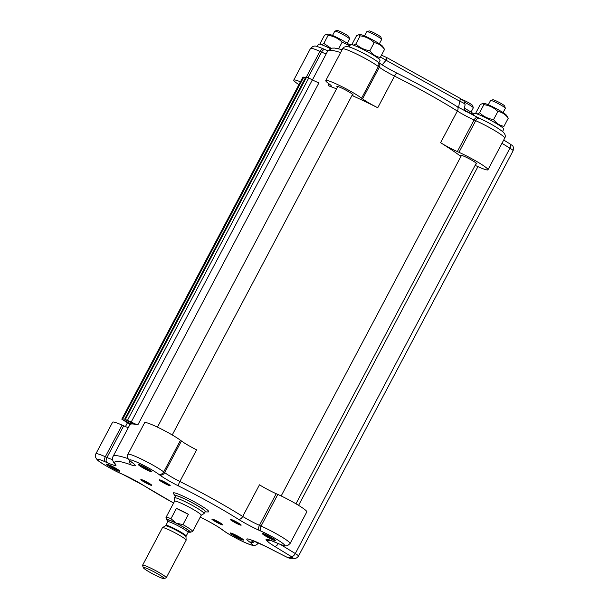 <?xml version="1.0" encoding="UTF-8"?>
<svg xmlns="http://www.w3.org/2000/svg" width="609" height="609" viewBox="0 0 609 609"><rect width="100%" height="100%" fill="white"/><g stroke="black" fill="none" stroke-linecap="round" stroke-linejoin="round"><path stroke-width="0.91" d="M380.496 57.025L386.068 60.238A4.187 0.822 -60.9 0 0 386.7 57.52A4.187 0.822 -60.9 0 0 386.616 57.497M382.155 64.866L386.068 60.238L459.688 101.193C463.205 102.677 465.01 103.857 465.093 104.71L464.088 101.147L460.32 98.475A4.187 0.822 119.1 0 1 459.688 101.193L458.585 107.511M460.237 98.452A4.187 0.822 119.1 0 1 460.32 98.468L386.7 57.52L381.47 55.191M473.17 115.436L474.19 113.51A16.74 1.72 27.9 0 1 492.696 121.404A16.74 1.72 27.9 0 1 503.78 129.177L502.554 131.491M317.213 46.505L318.438 44.191A16.74 1.72 27.9 0 1 330.367 48.613M349.246 47.007L350.472 44.685A16.74 1.72 27.9 0 1 368.978 52.572A16.74 1.72 27.9 0 1 380.054 60.352L378.851 62.636M482.587 103.515L484.193 103.469A12.804 1.317 27.9 0 1 498.055 109.62A12.804 1.317 27.9 0 1 506.46 115.261L508.256 118.222C505.599 114.469 502.143 112.216 497.888 111.47C494.013 107.694 489.347 105.426 483.873 104.657L482.587 103.515L480.235 104.603L475.949 112.695C476.367 114.218 477.578 114.241 479.587 112.749C483.462 116.525 488.136 118.793 493.602 119.562C496.266 123.315 499.723 125.568 503.97 126.314L502.128 127.311M475.949 112.695L476.55 113.792M497.888 111.47L493.602 119.562M508.256 118.222L503.97 126.314M483.873 104.657L479.587 112.749M473.551 114.72L465.855 110.975L465.573 111.516M465.855 110.975L464.248 109.567M464.477 108.273A12.804 1.317 27.9 0 1 466.03 109.118A12.804 1.317 27.9 0 1 473.855 114.149M349.832 45.896L342.136 42.143C338.261 38.375 333.595 36.098 328.122 35.337L326.835 34.188L324.483 35.276L320.197 43.376C320.616 44.899 321.826 44.914 323.836 43.429L331.121 48.347M320.197 43.376L320.798 44.472M342.136 42.143L338.665 48.705M326.835 34.188L328.441 34.15A12.804 1.317 27.9 0 1 342.304 40.293A12.804 1.317 27.9 0 1 350.137 45.325M328.122 35.337L323.836 43.429M358.861 34.69L360.475 34.644A12.804 1.317 27.9 0 1 374.337 40.788A12.804 1.317 27.9 0 1 382.741 46.436L384.538 49.398C381.881 45.637 378.425 43.391 374.17 42.645C370.295 38.869 365.621 36.601 360.155 35.832L358.861 34.69L356.509 35.779L352.223 43.871C352.641 45.393 353.859 45.409 355.869 43.924C359.744 47.7 364.418 49.968 369.884 50.737C372.541 54.49 375.997 56.744 380.252 57.49L378.41 58.487M352.223 43.871L352.824 44.967M374.17 42.645L369.884 50.737M384.538 49.398L380.252 57.49M360.155 35.832L355.869 43.924M298.912 84.659A21.757 2.238 27.9 0 1 293.751 80.099A21.757 2.238 27.9 0 1 300.427 81.804M128.293 427.67A16.74 1.72 27.9 0 1 123.703 425.828L122.074 425.105A21.757 2.238 -152.1 0 0 112.612 422.204L95.864 453.834C94.7 455.502 95.24 457.557 97.478 460.016C98.932 461.866 112.163 469.775 121.282 473.726A4.187 2.307 114 0 0 121.556 473.81M456.994 106.567A4.187 2.406 122.1 0 1 457.268 106.704A4.187 2.406 122.1 0 1 457.351 111.066L440.604 142.704A16.74 1.72 -152.1 0 0 457.329 151.595L458.958 152.319A21.757 2.238 27.9 0 1 478.743 162.672A21.757 2.238 27.9 0 1 487.961 169.782A21.757 2.238 27.9 0 1 478.499 166.881L476.87 166.158A16.74 1.72 -152.1 0 0 475.127 165.404M440.604 142.704A90.383 9.287 27.9 0 1 460.914 156.467M475.941 163.867A9.204 0.944 -152.1 0 0 476.862 163.912A9.204 0.944 -152.1 0 0 469.981 159.2A9.204 0.944 -152.1 0 0 460.846 155.211A9.204 0.944 -152.1 0 0 460.594 155.295A9.204 0.944 -152.1 0 0 461.15 156.033M158.584 474.16L159.543 474.875A20.919 2.154 -152.1 0 0 178.528 485.959A86.204 8.861 27.9 0 1 238.469 519.302A20.919 2.154 -152.1 0 0 259.381 530.416L261.002 531.139A17.577 1.804 27.9 0 1 282.302 542.984A17.577 1.804 27.9 0 1 276.791 542.901A4.187 2.307 114 0 0 277.034 543.045C283.824 545.984 285.088 545.862 285.454 545.885L287.524 545.656L290.074 543.525L306.822 511.887A21.757 2.238 -152.1 0 0 297.603 504.777A21.757 2.238 -152.1 0 0 277.826 494.424L276.197 493.701A16.74 1.72 27.9 0 1 259.464 484.81L242.717 516.447A90.383 9.287 -152.1 0 0 179.868 481.483L196.623 449.845A16.74 1.72 27.9 0 1 181.429 440.985L180.47 440.269A21.757 2.238 -152.1 0 0 159.314 428.043A21.757 2.238 -152.1 0 0 144.645 422.699L127.89 454.337C126.398 456.377 127.509 458.897 131.217 461.904A4.187 3.464 126.7 0 0 131.772 462.231A17.577 1.804 27.9 0 1 137.284 462.315A17.577 1.804 27.9 0 1 158.584 474.16A4.187 3.464 -53.3 0 0 163.722 471.899A21.757 2.238 -152.1 0 0 142.567 459.681A21.757 2.238 -152.1 0 0 127.89 454.337M329.142 83.928L328.205 85.686A16.74 1.72 -152.1 0 0 331.395 86.25A16.74 1.72 -152.1 0 0 329.37 84.103L328.411 83.387A21.757 2.238 27.9 0 1 325.777 80.594A21.757 2.238 27.9 0 1 340.454 85.938A21.757 2.238 27.9 0 1 361.609 98.163L362.568 98.879A16.74 1.72 -152.1 0 0 377.755 107.74L394.51 76.11A90.383 9.287 27.9 0 1 457.351 111.066A16.74 1.72 -152.1 0 0 474.084 119.958L475.713 120.681A21.757 2.238 27.9 0 1 495.49 131.034A21.757 2.238 27.9 0 1 504.709 138.144L487.961 169.782M328.205 85.686A90.383 9.287 27.9 0 1 336.549 88.868M351.994 95.468A90.383 9.287 27.9 0 1 377.755 107.74M352.223 95.042A9.204 0.944 -152.1 0 0 353.144 95.08A9.204 0.944 -152.1 0 0 346.255 90.368A9.204 0.944 -152.1 0 0 337.12 86.387A9.204 0.944 -152.1 0 0 336.876 86.47A9.204 0.944 -152.1 0 0 337.432 87.209M137.824 424.892A90.383 9.287 -152.1 0 0 132.275 423.963A90.383 9.287 -152.1 0 0 129.839 424.747A90.383 9.287 -152.1 0 0 129.831 424.762A8.366 0.86 -152.1 0 0 126.086 421.908L121.869 419.144L131.064 423.94L133.478 423.978L124.655 419.19L131.232 421.991A8.366 0.86 -152.1 0 0 137.824 424.892L318.964 82.786A8.366 0.86 27.9 0 1 312.364 79.886L131.232 421.991M124.655 419.19L305.787 77.084L306.601 77.099L125.469 419.205M127.601 420.096L308.74 77.99L306.601 77.099M308.74 77.99L312.364 79.886M121.869 419.144L302.955 77.13M303 77.038L305.353 77.906M131.605 422.935L131.064 423.94M126.702 420.332L126.269 421.154M122.683 419.159L303.822 77.054M175.331 496.228A17.242 1.774 27.9 0 1 175.217 496.076L173.42 493.496A20.089 2.063 27.9 0 1 195.474 502.425A20.089 2.063 27.9 0 1 208.24 511.933L205.104 511.903A17.242 1.774 27.9 0 1 204.913 511.887M234.328 522.225A6.197 0.639 -152.1 0 0 241.179 525.072A6.197 0.639 -152.1 0 0 237.076 522.271A6.197 0.639 -152.1 0 0 230.293 519.31A6.197 0.639 -152.1 0 0 234.328 522.225M147.713 482.495A6.197 0.639 -152.1 0 0 140.923 479.527A6.197 0.639 -152.1 0 0 144.965 482.45A6.197 0.639 -152.1 0 0 151.808 485.297A6.197 0.639 -152.1 0 0 147.713 482.495M230.415 532.936A7.529 0.776 -152.1 0 0 230.278 532.944A7.529 0.776 -152.1 0 0 236.505 537.207A7.529 0.776 -152.1 0 0 243.524 539.962A7.529 0.776 -152.1 0 0 237.548 536.011A7.529 0.776 -152.1 0 0 230.415 532.936M138.723 464.606A7.529 0.776 -152.1 0 0 138.593 464.614A7.529 0.776 -152.1 0 0 144.813 468.877A7.529 0.776 -152.1 0 0 151.831 471.632A7.529 0.776 -152.1 0 0 145.856 467.682A7.529 0.776 -152.1 0 0 138.723 464.606M262.441 533.431A7.529 0.776 -152.1 0 0 262.312 533.446A7.529 0.776 -152.1 0 0 268.531 537.701A7.529 0.776 -152.1 0 0 275.557 540.457A7.529 0.776 -152.1 0 0 269.574 536.506A7.529 0.776 -152.1 0 0 262.441 533.431M106.689 464.104A7.529 0.776 -152.1 0 0 106.56 464.119A7.529 0.776 -152.1 0 0 112.779 468.382A7.529 0.776 -152.1 0 0 119.806 471.13A7.529 0.776 -152.1 0 0 113.822 467.179A7.529 0.776 -152.1 0 0 106.689 464.104M170.025 485.708A6.197 0.639 -152.1 0 0 170.193 485.579A6.197 0.639 -152.1 0 0 165.275 482.336A6.197 0.639 -152.1 0 0 159.413 479.801A6.197 0.639 -152.1 0 0 159.307 479.816A6.197 0.639 -152.1 0 0 163.6 482.876A6.197 0.639 -152.1 0 0 170.025 485.708M212.016 519.013A6.197 0.639 -152.1 0 0 211.909 519.02A6.197 0.639 -152.1 0 0 216.203 522.08A6.197 0.639 -152.1 0 0 222.635 524.912A6.197 0.639 -152.1 0 0 222.803 524.783A6.197 0.639 -152.1 0 0 217.885 521.54A6.197 0.639 -152.1 0 0 212.016 519.013M150.545 470.483A6.699 0.685 27.9 0 1 145.246 468.07A6.699 0.685 27.9 0 1 140.268 465.04M274.271 539.308A6.699 0.685 27.9 0 1 268.965 536.894A6.699 0.685 27.9 0 1 263.986 533.865M242.237 538.813A6.699 0.685 27.9 0 1 236.931 536.4A6.699 0.685 27.9 0 1 231.953 533.37M118.519 469.988A6.699 0.685 27.9 0 1 113.213 467.567A6.699 0.685 27.9 0 1 108.235 464.538M150.933 484.475A5.565 0.571 27.9 0 1 145.399 481.894A5.565 0.571 27.9 0 1 142.095 479.801M169.31 484.764A5.565 0.571 27.9 0 1 164.742 482.709A5.565 0.571 27.9 0 1 160.471 480.082M240.296 524.25A5.565 0.571 27.9 0 1 234.762 521.677A5.565 0.571 27.9 0 1 231.466 519.576M221.92 523.968A5.565 0.571 27.9 0 1 217.352 521.913A5.565 0.571 27.9 0 1 213.081 519.294M364.57 35.954L366.831 31.683A8.366 0.86 27.9 0 1 366.907 31.622A8.366 0.86 27.9 0 1 372.837 33.914A8.366 0.86 27.9 0 1 380.595 38.428A8.366 0.86 27.9 0 1 381.622 39.41A8.366 0.86 27.9 0 1 381.622 39.516L379.361 43.779M381.622 39.41L380.922 37.179A6.699 0.685 -152.1 0 0 380.1 36.388A6.699 0.685 -152.1 0 0 373.896 32.779A6.699 0.685 -152.1 0 0 369.153 30.945L366.907 31.622M488.289 104.778L490.549 100.508A8.366 0.86 27.9 0 1 490.633 100.447A8.366 0.86 27.9 0 1 498.474 103.728A8.366 0.86 27.9 0 1 505.341 108.242A8.366 0.86 27.9 0 1 505.341 108.341L503.08 112.612M505.341 108.242L504.64 106.004A6.699 0.685 -152.1 0 0 499.152 102.396A6.699 0.685 -152.1 0 0 492.871 99.769L490.633 100.447M464.857 102.411A8.366 0.86 27.9 0 1 473.315 107.74A8.366 0.86 27.9 0 1 473.307 107.846L471.046 112.109M473.315 107.74L472.614 105.509A6.699 0.685 -152.1 0 0 468.633 102.738A6.699 0.685 -152.1 0 0 462.231 99.61M332.537 35.451L334.798 31.181A8.366 0.86 27.9 0 1 334.881 31.128A8.366 0.86 27.9 0 1 335.848 31.287A8.366 0.86 27.9 0 1 344.001 35.101A8.366 0.86 27.9 0 1 349.589 38.915A8.366 0.86 27.9 0 1 349.589 39.014L347.328 43.285M349.589 38.915L348.888 36.685A6.699 0.685 -152.1 0 0 344.42 33.632A6.699 0.685 -152.1 0 0 337.896 30.579A6.699 0.685 -152.1 0 0 337.12 30.45L334.881 31.128M175.217 496.076A17.242 1.774 27.9 0 1 194.142 503.742A17.242 1.774 27.9 0 1 205.104 511.903M204.045 513.532L205.111 511.514A16.74 1.72 -152.1 0 0 194.035 503.742A16.74 1.72 -152.1 0 0 175.529 495.848L174.463 497.865A16.74 1.72 27.9 0 1 186.285 502.242A16.74 1.72 27.9 0 1 192.969 505.752A16.74 1.72 27.9 0 1 204.045 513.532A16.74 1.72 27.9 0 1 203.969 513.608L201.198 515.336M174.57 501.237L174.44 497.972A16.74 1.72 27.9 0 1 174.463 497.865M190.259 532.258L192.505 531.581A15.065 1.545 -152.1 0 0 192.65 531.482L201.221 515.29A15.065 1.545 -152.1 0 0 185.235 505.135A15.065 1.545 -152.1 0 0 174.593 501.192L166.021 517.384A15.065 1.545 -152.1 0 0 166.021 517.559L166.721 519.797A13.39 1.378 27.9 0 1 176.176 523.139A13.39 1.378 27.9 0 1 190.259 532.258A13.39 1.378 27.9 0 1 188.546 531.954M170.977 518.701L176.427 508.401A15.065 1.545 27.9 0 1 188.394 514.331L182.944 524.631L176.176 523.139L170.977 518.701A15.065 1.545 -152.1 0 0 166.021 517.384M192.65 531.482A15.065 1.545 -152.1 0 0 182.944 524.631M167.932 521.045A13.39 1.378 27.9 0 1 166.721 519.797M163.867 578.55L166.105 577.872A13.39 1.378 -152.1 0 0 166.242 577.781L186.11 540.252A13.39 1.378 -152.1 0 0 186.126 540.168A13.39 1.378 -152.1 0 0 185.89 539.734A13.39 1.378 -152.1 0 0 171.898 531.215A13.39 1.378 -152.1 0 0 162.504 527.653A13.39 1.378 -152.1 0 0 162.443 527.714L142.567 565.251A13.39 1.378 -152.1 0 0 142.567 565.411L143.267 567.641A11.716 1.203 27.9 0 1 152.326 570.96A11.716 1.203 27.9 0 1 163.783 578.017A11.716 1.203 27.9 0 1 163.867 578.55A11.716 1.203 27.9 0 1 153.065 574.051A11.716 1.203 27.9 0 1 143.267 567.641M188.394 514.331L176.427 508.401M166.242 577.781A13.39 1.378 -152.1 0 0 166.013 577.271A13.39 1.378 -152.1 0 0 153.529 569.506A13.39 1.378 -152.1 0 0 142.567 565.251M501.976 143.313L509.931 148.185A8.366 0.86 27.9 0 1 513.128 150.705C513.859 145.125 512.565 146.008 510.022 143.914A4.187 2.17 121.5 0 1 509.931 148.185L295.296 553.558L280.513 544.499M509.779 143.808A4.187 2.17 121.5 0 1 510.022 143.914L503.704 140.047M479.534 118.405A4.187 2.307 114 0 0 479.291 118.26A4.187 2.307 114 0 0 475.713 120.681L458.958 152.319M477.905 117.682A4.187 2.307 114 0 0 477.662 117.537A4.187 2.307 114 0 0 474.084 119.958L457.329 151.595M397.06 73.225A4.187 0.906 116.6 0 0 396.984 73.164A4.187 0.906 116.6 0 0 394.51 76.11A16.74 1.72 -152.1 0 1 379.316 67.241L362.568 98.879M504.709 138.144C505.851 136.256 505.303 134.193 503.087 131.963C497.02 127.266 489.088 122.698 479.291 118.26L457.268 106.704C439.355 95.544 419.258 84.362 396.984 73.164C388.968 69.083 382.848 65.521 378.623 62.468A4.187 3.464 126.7 0 1 379.316 67.241L378.356 66.526L361.609 98.163M377.664 61.753A4.187 3.464 126.7 0 1 378.356 66.526A21.757 2.238 27.9 0 0 357.201 54.308A21.757 2.238 27.9 0 0 342.532 48.956C343.255 47.06 345.257 46.353 348.546 46.824C351.599 47.266 367.737 54.62 377.664 61.753L378.623 62.468M312.417 79.916L327.726 51.011A90.383 9.287 27.9 0 1 340.614 52.572M325.412 49.809A4.187 2.307 114 0 0 325.168 49.664A4.187 2.307 114 0 0 321.582 52.085A16.74 1.72 -152.1 0 0 326.18 53.927M293.751 80.099L310.499 48.461A21.757 2.238 27.9 0 1 319.961 51.362L321.582 52.085L308.047 77.647M323.782 49.085A4.187 2.307 114 0 0 323.539 48.941A4.187 2.307 114 0 0 319.961 51.362L306.335 77.092M127.951 458.607A90.383 9.287 -152.1 0 0 113.091 456.385L129.831 424.762M276.791 542.901L275.161 542.177A20.919 2.154 -152.1 0 0 266.285 540.031A86.204 8.861 27.9 0 1 266.613 540.48A20.919 2.154 -152.1 0 0 274.461 546.258L291.247 556.542A4.187 0.434 27.9 0 1 292.739 557.836A4.187 4.08 90.9 0 0 294.619 558.346L290.539 558.278A4.187 4.08 -89.1 0 1 288.651 557.775A4.187 0.434 27.9 0 1 285.423 556.451L265.143 546.113A20.919 2.154 -152.1 0 0 252.088 540.259A86.204 8.861 27.9 0 1 250.771 539.795A20.919 2.154 -152.1 0 0 249.309 541.774L250.269 542.49A17.577 1.804 27.9 0 1 244.757 542.406A17.577 1.804 27.9 0 1 223.457 530.561A4.187 3.464 126.7 0 1 222.909 530.233C229.266 535.037 246.653 544.065 252.08 545.177C255.08 545.748 257.074 545.032 258.041 543.03A21.757 2.238 -152.1 0 0 258.033 542.718M123.703 425.828L106.948 457.466L105.319 456.735A21.757 2.238 -152.1 0 0 95.864 453.834M173.626 503.019A86.204 8.861 27.9 0 1 143.572 485.419A20.919 2.154 -152.1 0 0 122.668 474.304L121.039 473.581A17.577 1.804 27.9 0 1 99.739 461.729A17.577 1.804 27.9 0 1 105.25 461.82A4.187 2.307 -66 0 1 105.319 456.735L122.074 425.105M112.543 459.612A16.74 1.72 27.9 0 1 106.948 457.466A4.187 2.307 -66 0 0 106.88 462.543A20.919 2.154 -152.1 0 0 115.756 464.682A4.187 4.065 142.7 0 1 114.378 463.54C112.391 460.594 111.965 458.212 113.091 456.385M266.613 540.48A4.187 4.088 -34 0 0 270.586 540.35M266.285 540.031A4.187 4.065 -37.3 0 0 269.84 540.092M274.461 546.258A4.187 2.17 -58.5 0 0 278.321 543.609M291.247 556.542A4.187 2.17 -58.5 0 0 295.296 553.558A8.366 0.86 -152.1 0 1 298.494 556.086C297.321 557.707 296.027 558.461 294.619 558.346M292.739 557.836L288.651 557.775M275.161 542.177A4.187 2.307 114 0 0 275.405 542.322A4.187 2.307 114 0 0 275.679 542.406M290.074 543.525A21.757 2.238 -152.1 0 0 280.856 536.407A21.757 2.238 -152.1 0 0 261.071 526.062L259.449 525.339A16.74 1.72 27.9 0 1 242.717 516.447A4.187 2.406 -57.9 0 1 238.469 519.302M261.002 531.139A4.187 2.307 -66 0 1 261.071 526.062L277.826 494.424M259.381 530.416A4.187 2.307 -66 0 1 259.449 525.339L276.197 493.701M178.528 485.959A4.187 0.906 -63.4 0 1 179.868 481.483A16.74 1.72 27.9 0 1 164.681 472.614L163.722 471.899L180.47 440.269M159.543 474.875A4.187 3.464 -53.3 0 0 164.681 472.614L181.429 440.985M115.756 464.682A86.204 8.861 27.9 0 1 131.27 464.926A20.919 2.154 -152.1 0 0 132.732 462.939A4.187 3.464 126.7 0 1 132.176 462.619L131.217 461.904M132.732 462.939L131.772 462.231M131.27 464.926A4.187 3.395 -70.3 0 1 129.831 460.8M105.25 461.82L106.88 462.543M121.039 473.581A4.187 2.307 114 0 0 121.282 473.726L122.911 474.449A4.187 2.307 114 0 0 123.178 474.533M122.668 474.304A4.187 2.307 114 0 0 122.911 474.449L143.298 485.282A4.187 2.406 122.1 0 1 143.069 485.099M143.572 485.419A4.187 2.406 122.1 0 1 143.298 485.282L173.611 503.042M223.457 530.561L222.498 529.845A20.919 2.154 -152.1 0 0 203.513 518.761A4.187 0.906 116.6 0 0 203.589 518.822A4.187 0.906 116.6 0 0 203.68 518.845M203.513 518.761A86.204 8.861 27.9 0 1 200.254 517.117M222.498 529.845A4.187 3.464 126.7 0 1 221.95 529.518C217.725 526.465 211.605 522.895 203.589 518.822L200.239 517.14M250.269 542.49A4.187 3.464 -53.3 0 0 254.661 541.287M249.309 541.774A4.187 3.464 -53.3 0 0 253.458 540.822M250.771 539.795A4.187 3.395 109.7 0 0 251.311 540.054L265.189 546.166A4.187 0.624 117 0 0 265.258 546.174M252.088 540.259A4.187 3.464 109.1 0 0 252.666 540.533M265.143 546.113A4.187 0.624 117 0 0 265.189 546.166L285.469 556.497A4.187 0.624 117 0 0 285.537 556.512M285.423 556.451A4.187 0.624 117 0 0 285.469 556.497C288.278 557.897 289.968 558.491 290.539 558.278M298.577 505.371L477.936 166.63M187.207 531.383A12.804 1.317 -152.1 0 0 188.303 530.233A12.804 1.317 -152.1 0 0 176.283 523.26A12.804 1.317 -152.1 0 0 169.165 521.829M169.218 521.844L167.81 520.665L167.802 521.715A11.464 1.18 27.9 0 1 175.894 524.714A11.464 1.18 27.9 0 1 188.067 532.441L188.927 531.84L187.153 531.345M165.861 525.369L165.442 525.826A11.647 1.195 27.9 0 1 173.618 528.916A11.647 1.195 27.9 0 1 185.989 536.704L186.126 536.103A11.464 1.18 -152.1 0 0 173.961 528.368A11.464 1.18 -152.1 0 0 165.861 525.369L167.802 521.715M464.05 110.678L465.093 104.71M327.726 51.011L332.156 48.126L334.653 48.073L342.182 49.618M310.499 48.461L313.049 46.322C315.485 46.246 313.566 44.853 323.539 48.941L327.84 50.806M125.446 426.582L127.464 422.768M295.959 503.795L476.314 163.166M281.168 495.962L461.515 155.333M172.233 434.971L352.588 94.342M157.442 427.137L337.797 86.508M342.532 48.956L325.777 80.594M302.939 77.061L121.8 419.167M268.858 539.688L277.034 543.045M132.176 462.619L133.44 463.487M222.909 530.233L221.95 529.518M249.576 539.391L251.311 540.054M298.494 556.086L513.128 150.705M186.126 536.103L188.067 532.441M165.442 525.826L162.504 527.653M185.989 536.704L186.126 540.168"/></g></svg>
